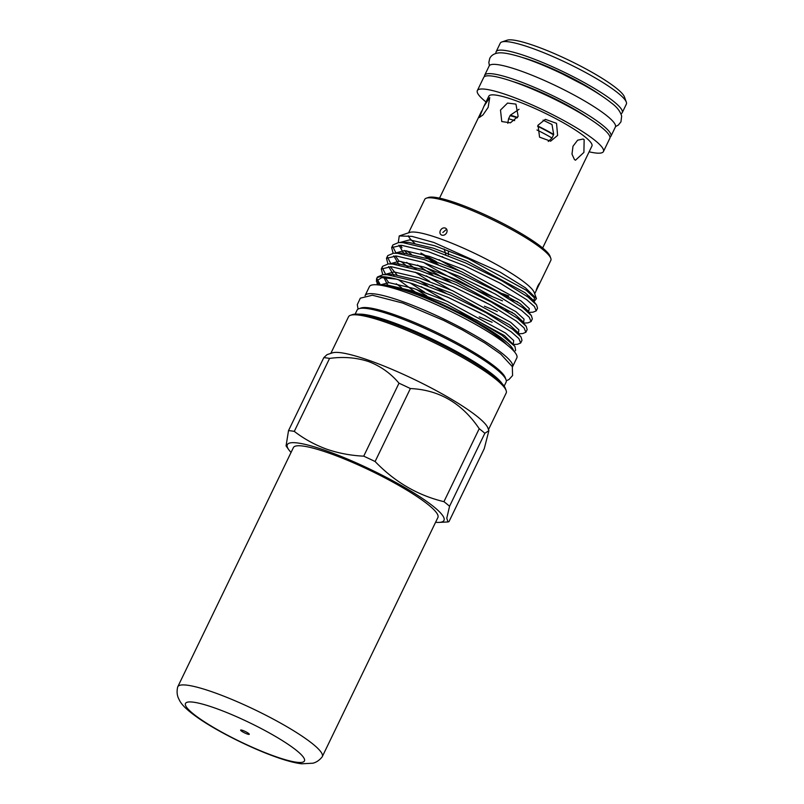 <?xml version="1.0" encoding="UTF-8"?>
<svg xmlns="http://www.w3.org/2000/svg" width="804" height="804" viewBox="0 0 804 804"><rect width="100%" height="100%" fill="white"/><g stroke="black" fill="none" stroke-linecap="round" stroke-linejoin="round"><path stroke-width="1.21" d="M512.952 81.586A58.792 9.397 25.8 0 1 521.585 84.43A58.792 9.397 25.8 0 1 588.377 118.047M484.521 76.561A70.109 11.206 25.8 0 1 484.671 75.244L489.154 65.968A70.109 11.206 25.8 0 1 521.022 71.053A70.109 11.206 25.8 0 1 586.216 101.897A70.109 11.206 25.8 0 1 615.392 127.002L610.909 136.268A70.109 11.206 25.8 0 1 609.975 137.203M484.671 75.244A70.109 11.206 25.8 0 1 516.54 80.33A70.109 11.206 25.8 0 1 581.734 111.173A70.109 11.206 25.8 0 1 610.909 136.268M542.65 247.984L591.935 146.016A57.265 9.156 25.8 0 0 585.352 137.142A57.265 9.156 25.8 0 0 529.112 105.927A57.265 9.156 25.8 0 0 488.822 96.168L483.907 106.329L489.726 97.596L488.159 107.384L482.963 114.932L479.315 117.515L483.907 106.329M537.715 125.947A38.24 6.11 25.8 0 1 553.685 134.449L552.036 138.057L548.238 141.474M553.685 134.449L552.006 124.53L543.092 120.158M538.047 125.193L545.333 119.344L556.539 123.344L557.604 135.414L550.629 141.182L539.554 137.162L538.047 125.193M519.032 109.304L510.339 115.203A38.24 6.11 25.8 0 1 517.535 117.454M507.806 123.293L508.56 118.761L510.339 115.203M500.49 110.058L507.555 103.073L515.947 104.118L518.138 116.359L510.439 122.821L501.766 121.555L500.49 110.058M584.146 139.645L583.905 152.408L575.503 160.197L574.488 159.614L571.986 154.137L573.001 146.227L577.634 140.187L583.061 139.032L584.146 139.645M501.887 41.949L507.133 40.2A66.018 10.552 25.8 0 1 556.82 54.672A66.018 10.552 25.8 0 1 616.879 88.601A66.018 10.552 25.8 0 1 624.427 96.902L626.316 102.098A70.028 11.196 -154.2 0 0 618.306 93.284A70.028 11.196 -154.2 0 0 554.599 57.295A70.028 11.196 -154.2 0 0 501.887 41.949A70.028 11.196 -154.2 0 0 500.259 43.175L496.128 51.737A70.028 11.196 25.8 0 1 545.403 63.667A70.028 11.196 25.8 0 1 614.166 101.847A70.028 11.196 25.8 0 1 622.216 112.701A70.028 11.196 25.8 0 1 620.959 113.786M496.048 53.406A70.028 11.196 25.8 0 1 496.128 51.737M522.118 57.416A58.792 9.397 25.8 0 1 601.623 95.847M486.018 101.967A70.028 11.196 25.8 0 1 485.385 101.465A70.028 11.196 25.8 0 1 477.335 90.611A70.028 11.196 25.8 0 1 526.61 102.54A70.028 11.196 25.8 0 1 595.372 140.72A70.028 11.196 25.8 0 1 603.422 151.574A70.028 11.196 25.8 0 1 589.131 151.815M477.335 90.611L483.717 77.415A70.028 11.196 25.8 0 1 532.982 89.344A70.028 11.196 25.8 0 1 601.754 127.524A70.028 11.196 25.8 0 1 609.804 138.378L603.422 151.574M506.892 344.765A71.516 11.437 -154.2 0 0 412.814 293.098A71.516 11.437 -154.2 0 0 385.89 286.264M513.575 350.825A76.33 12.201 -154.2 0 0 412.13 291.882L476.32 320.022L501.756 335.188L514.962 346.454L515.615 350.313L514.269 351.609M533.967 301.661L536.449 298.616L534.248 292.555A70.028 11.196 -154.2 0 0 440.029 238.708A70.028 11.196 -154.2 0 0 409.819 232.406L399.246 235.934L398.281 242.547M408.281 235.783A70.028 11.196 -154.2 0 0 414.753 243.23M439.034 259.702A70.028 11.196 -154.2 0 0 459.777 270.938M420.924 253.059L436.331 261.632M423.859 262.586A78.852 12.603 -154.2 0 0 492.802 296.877L444.25 270.033M433.617 262.828L422.602 254.466M406.703 250.798A78.852 12.603 -154.2 0 0 411.346 254.285M536.449 298.616L525.424 287.802L500.148 272.144L433.798 242.456L411.99 236.386L399.246 235.934M492.802 296.877L502.47 300.827M536.218 310.877L537.514 308.203L536.569 304.937L527.947 297.008L501.646 280.636L465.687 262.968L429.577 248.979L402.894 242.647L398.663 242.527L392.935 244.918L391.648 247.582L401.608 245.32L428.291 251.642L464.39 265.642L500.359 283.309L526.66 299.681L534.389 306.485L536.218 310.877L533.042 312.173L528.811 312.394M392.653 246.426L395.558 252.144M406.633 262.365L416.482 269.501M426.281 275.883L450.481 289.802M484.41 306.193L497.294 311.53M429.808 281.511L415.196 272.174M407.99 267.049L400.925 261.421M393.106 253.25L391.648 247.582M531.052 321.58L532.338 318.907L531.394 315.64L522.781 307.711L496.48 291.339L460.511 273.672L424.411 259.672L397.719 253.35L393.498 253.23L387.759 255.612L386.473 258.285L396.432 256.014L423.115 262.345L459.225 276.335L495.184 294.003L521.484 310.374L529.213 317.188L531.052 321.58L527.866 322.876L523.635 323.087M387.488 257.129L390.382 262.848M421.115 286.586L445.315 300.505M479.244 316.887L492.128 322.233M424.643 292.204L410.02 282.867M387.93 263.953L386.473 258.285M525.876 332.273L527.163 329.61L526.218 326.344L517.605 318.404L491.304 302.033L455.335 284.365L419.236 270.375L392.553 264.044L388.322 263.923L382.593 266.315L381.297 268.988L391.257 266.717L417.949 273.048L454.049 287.038L490.018 304.706L516.319 321.077L524.037 327.881L525.876 332.273L522.69 333.57L518.459 333.791M382.312 267.832L385.216 273.541M396.292 283.762L401.618 287.742M382.754 274.646L381.297 268.988M528.56 311.872L527.726 311.741M523.394 322.565L522.55 322.434M518.218 333.268L517.384 333.137M376.674 278.546A78.852 12.603 -154.2 0 1 396.081 279.078L412.774 283.742L448.873 297.741L484.842 315.409L511.143 331.781L518.871 338.584L520.701 342.976L521.997 340.303L521.052 337.037L512.429 329.107L486.129 312.736L450.17 295.068L414.06 281.078L387.377 274.747L383.146 274.626L377.418 277.018L376.674 278.546A78.852 12.603 -154.2 0 0 376.483 279.269L377.337 284.827M520.701 342.976L517.525 344.273L513.304 344.484L504.349 335.509L446.3 303.932L412.653 290.958L387.769 285.129L383.166 285.058L412.13 291.882M444.14 248.979L445.848 254.506M534.69 293.772L550.841 260.355A70.028 11.196 -154.2 0 0 550.8 258.315A70.028 11.196 -154.2 0 0 456.582 204.477A70.028 11.196 -154.2 0 0 426.371 198.166A70.028 11.196 -154.2 0 0 424.743 199.392L408.593 232.808M440.371 230.497C439.497 232.708 439.959 234.265 441.748 235.15C443.778 235.632 445.426 234.828 446.672 232.748C447.516 230.497 447.024 228.919 445.195 228.014C443.195 227.562 441.587 228.386 440.371 230.497M440.944 234.698L441.748 235.15M537.846 285.933C535.715 291.048 535.695 291.52 537.796 287.329C540.147 282.315 540.167 281.852 537.846 285.933L539.625 283.048M536.218 290.304L537.796 287.329M426.371 198.166L428.462 197.462A68.42 10.944 25.8 0 1 457.978 203.633A68.42 10.944 25.8 0 1 550.047 256.235L550.8 258.315M365.056 295.681A81.867 13.085 25.8 0 1 365.127 295.53L369.428 286.616A81.867 13.085 25.8 0 1 406.643 292.555A81.867 13.085 25.8 0 1 482.772 328.565A81.867 13.085 25.8 0 1 516.841 357.88L512.53 366.795A81.867 13.085 25.8 0 1 512.449 366.946M365.127 295.53A81.867 13.085 25.8 0 1 402.332 301.47A81.867 13.085 25.8 0 1 478.46 337.489A81.867 13.085 25.8 0 1 512.53 366.795M435.577 522.309A87.003 13.909 -154.2 0 0 439.135 522.399A87.003 13.909 -154.2 0 0 416.743 494.761A87.003 13.909 -154.2 0 0 326.866 450.984A87.003 13.909 -154.2 0 0 288.767 449.707A87.003 13.909 -154.2 0 0 291.048 452.441M443.939 501.676L479.214 428.703A99.525 15.909 25.8 0 1 484.842 433.286L488.882 430.663L484.259 448.662L448.984 521.625L447.949 521.957L446.783 518.178L449.567 506.249A99.525 15.909 -154.2 0 0 443.939 501.676C417.728 495.364 394.784 481.978 375.106 461.516A99.525 15.909 -154.2 0 0 363.72 456.169C350.604 455.526 338.182 453.165 326.434 449.084C314.696 444.763 303.982 438.853 294.294 431.386A99.525 15.909 -154.2 0 0 288.525 430.612L286.053 445.918L288.767 449.707M488.882 430.663L487.948 428.09A87.566 14 -154.2 0 0 370.131 360.765A87.566 14 -154.2 0 0 332.353 352.876L327.037 354.644L323.801 357.639A99.525 15.909 25.8 0 1 329.57 358.413C343.408 356.504 356.463 357.569 368.724 361.609C380.694 366.212 390.784 373.408 398.995 383.196A99.525 15.909 25.8 0 1 410.382 388.543C439.074 389.829 462.029 403.216 479.214 428.703M504.158 386.151L506.088 382.161A82.752 13.226 -154.2 0 0 506.038 379.749A82.752 13.226 -154.2 0 0 394.704 316.133A82.752 13.226 -154.2 0 0 359.006 308.676A82.752 13.226 -154.2 0 0 357.087 310.123L355.157 314.123M506.038 379.749L505.284 377.679A81.144 12.975 -154.2 0 0 396.101 315.289A81.144 12.975 -154.2 0 0 361.096 307.972L359.006 308.676M488.5 429.607L506.178 393.025A87.566 14 -154.2 0 0 506.128 390.483A87.566 14 -154.2 0 0 388.312 323.158A87.566 14 -154.2 0 0 350.534 315.268A87.566 14 -154.2 0 0 348.514 316.806L330.826 353.388M506.128 390.483L505.374 388.402A85.958 13.738 -154.2 0 0 389.719 322.314A85.958 13.738 -154.2 0 0 352.634 314.565L350.534 315.268M242.808 730.454A4.814 0.774 25.8 0 1 247.29 732.575A4.814 0.774 25.8 0 1 249.29 734.293A4.814 0.774 25.8 0 1 247.109 733.951A4.814 0.774 25.8 0 1 242.627 731.831A4.814 0.774 25.8 0 1 240.627 730.102A4.814 0.774 25.8 0 1 242.808 730.454M177.644 687.129A80.259 12.834 25.8 0 1 177.774 686.767A80.259 12.834 25.8 0 1 214.256 692.586A80.259 12.834 25.8 0 1 288.897 727.891A80.259 12.834 25.8 0 1 322.293 756.624A80.259 12.834 25.8 0 1 322.102 756.956C319.439 760.242 316.384 762.333 312.917 763.207L301.58 763.8C294.545 762.895 285.943 760.604 275.752 756.926C251.401 748.313 218.839 732.112 199.563 718.957C186.387 709.811 182.046 704.967 179.684 700.726L178.468 698.264C176.991 694.988 176.709 691.269 177.644 687.129M177.774 686.767L293.39 447.607A80.259 12.834 25.8 0 1 329.871 453.426A80.259 12.834 25.8 0 1 404.502 488.742A80.259 12.834 25.8 0 1 437.909 517.474L322.293 756.624M484.842 433.286L449.567 506.249M410.382 388.543L375.106 461.516M363.72 456.169L398.995 383.196M329.57 358.413L294.294 431.386M288.525 430.612L323.801 357.639M448.381 254.848L448.391 251.079M442.833 232.497L445.778 229.964M446.009 228.467L445.195 228.014M526.63 296.033A70.028 11.196 -154.2 0 0 529.394 296.214M377.227 279.209L380.041 284.244M376.543 280.184A78.852 12.603 -154.2 0 0 379.568 285.048M502.51 293.641L508.751 295.952M381.207 285.33L383.166 285.058M396.081 279.078L381.689 277.621L376.302 281.129M622.216 112.701L626.356 104.138A70.028 11.196 -154.2 0 0 626.316 102.098M508.56 118.761A38.24 6.11 25.8 0 1 514.681 120.63M536.971 129.987A38.24 6.11 25.8 0 1 552.036 138.057M510.027 115.696A36.12 5.779 25.8 0 1 517.304 117.816M537.595 126.268A36.12 5.779 25.8 0 1 553.574 134.831M502.008 383.518A82.752 13.226 -154.2 0 0 391.839 322.052A82.752 13.226 -154.2 0 0 358.554 314.173M274.405 756.162A66.059 10.563 25.8 0 1 193.081 713.681A66.059 10.563 25.8 0 1 215.512 708.244A66.059 10.563 25.8 0 1 296.837 750.715A66.059 10.563 25.8 0 1 274.405 756.162M422.733 254.376L438.059 264.466M457.396 275.531L491.304 291.912M510.59 299.51L517.625 301.771M534.097 302.153L533.122 300.113L525.042 292.706L466.993 261.129L433.336 248.165L408.462 242.326L402.03 242.577M398.935 245.17L404.352 254.315M417.567 265.069L432.884 275.159M452.22 286.234L486.129 302.616M505.425 310.203L512.449 312.475M528.921 312.856L527.947 310.806L519.866 303.409L461.818 271.832L428.17 258.858L403.286 253.029L396.854 253.28M393.759 255.873L399.176 265.008M420 280.968L427.708 285.862M447.054 296.927L480.953 313.309M523.746 323.55L522.781 321.51L514.701 314.113L456.652 282.536L422.994 269.561L398.111 263.732L391.689 263.973M388.593 266.566L394 275.712M398.281 279.591L414.824 291.671M518.58 334.253L517.605 332.213L509.525 324.806L451.476 293.229L417.819 280.264L392.945 274.425L386.513 274.677M383.558 276.767L387.759 285.319M533.534 301.621L534.519 297.942L526.238 290.244L468.189 258.657L434.532 245.692L409.648 239.853L400.191 242.446M404.281 250.536L407.326 253.541M426.361 267.802L451.144 282.536M528.359 312.324L529.354 308.646L521.062 300.937L463.014 269.36L429.366 256.386L404.482 250.557L395.015 253.149M395.407 255.933L399.116 261.24M431.879 285.189L445.969 293.239M523.575 322.917L524.037 319.128L515.887 311.64L457.838 280.063L424.19 267.089L399.307 261.26L389.839 263.853M390.231 266.637L396.985 274.938M416.02 289.199L426.713 295.892M518.399 333.62L518.861 329.831L510.721 322.344L452.672 290.757L419.015 277.792L394.131 271.953L384.674 274.546M385.136 277.541L388.764 282.636M513.233 344.313L513.696 340.534L505.545 333.037L447.496 301.46L413.849 288.485L388.965 282.656L379.548 285.078M489.395 65.596L488.842 62.451L489.736 58.421C491.003 55.788 493.375 54.049 496.822 53.215C500.309 52.421 505.666 52.511 519.786 56.682C532.379 60.601 546.589 66.36 562.418 73.948L583.473 84.852C595.312 91.465 604.648 97.515 611.472 103.023C616.789 106.872 620.185 111.213 621.663 116.037L620.959 121.856L618.346 125.052L615.542 126.58M439.527 198.136L481.666 110.982M442.14 256.657L442.753 256.737M358.071 309.098L357.288 304.656L360.313 298.173L372.393 295.229L402.754 303.068L443.627 320.394L462.4 329.952L484.963 343.057L500.701 354.061L512.319 366.634L512.58 375.548L508.932 379.558L506.289 380.744M439.135 522.399L447.949 521.957M536.569 304.937L533.836 301.55M398.663 242.527L402.131 242.587M400.583 245.24L401.98 247.753M531.394 315.64L528.66 312.253M393.498 253.23L396.955 253.28M526.218 326.344L523.484 322.957M388.322 263.923L391.779 263.983M521.052 337.037L518.319 333.65M514.962 346.454L513.143 344.353M383.146 274.626L389.076 274.325"/></g></svg>
